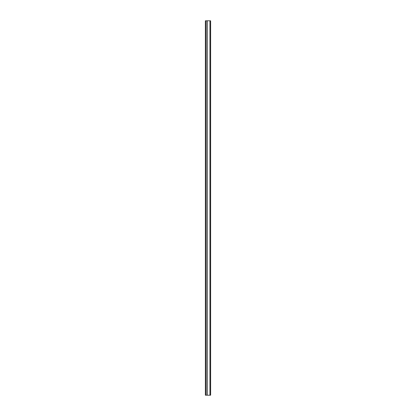 <?xml version="1.0" encoding="UTF-8"?>
<svg xmlns="http://www.w3.org/2000/svg" width="416" height="416" viewBox="0 0 416 416"><rect width="100%" height="100%" fill="white"/><g stroke="black" fill="none" stroke-linecap="round" stroke-linejoin="round"><path stroke-width="0.62" d="M205.785 20.8L210.621 20.8L210.621 395.2L205.379 395.2L205.379 20.8L205.785 20.8L205.785 395.2M209.945 20.8L209.945 395.2M207.173 20.8L207.173 395.2M206.96 20.8L206.96 395.2"/></g></svg>
